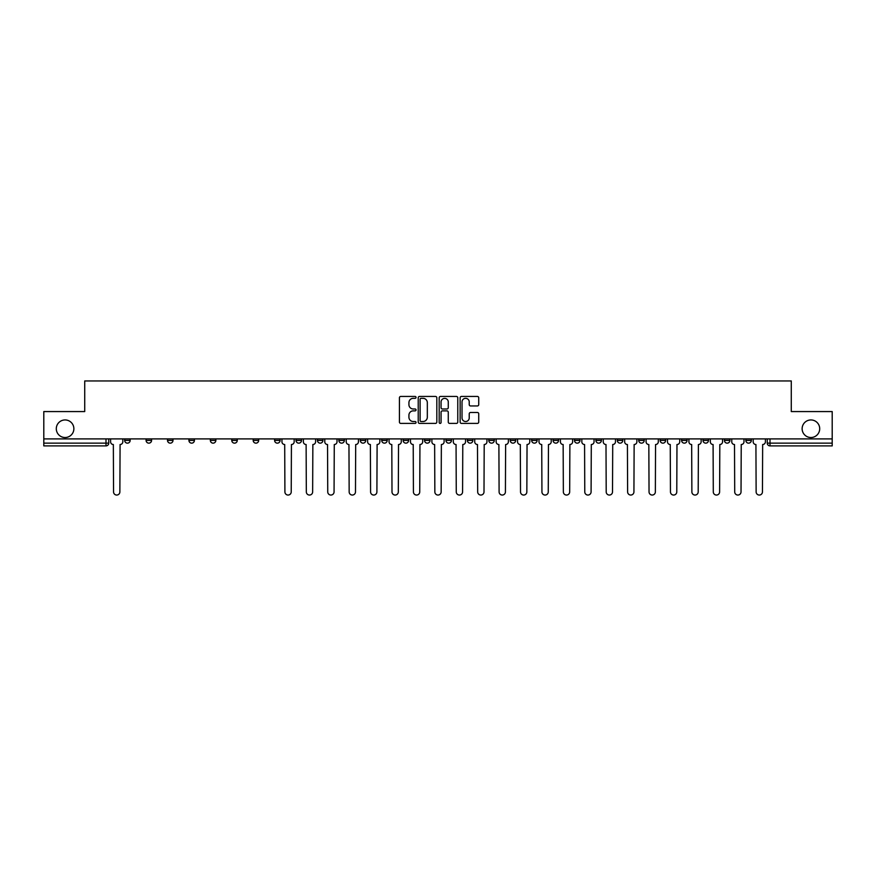<?xml version="1.0" encoding="UTF-8"?>
<svg xmlns="http://www.w3.org/2000/svg" width="876" height="876" viewBox="0 0 876 876"><rect width="100%" height="100%" fill="white"/><g stroke="black" fill="none" stroke-linecap="round" stroke-linejoin="round"><path stroke-width="1.31" d="M416.034 397.386A0.942 0.942 0 0 0 415.093 396.445L400.77 396.445A1.347 1.347 0 0 0 399.423 397.792L399.423 422.046A1.347 1.347 0 0 0 400.77 423.404L415.093 423.404A0.942 0.942 0 0 0 416.034 422.451A0.942 0.942 0 0 0 415.093 421.509L413.231 421.509A4.314 4.314 0 0 1 408.928 417.195L408.928 415.18A4.314 4.314 0 0 1 413.231 410.866L415.093 410.866A0.942 0.942 0 0 0 416.034 409.924A0.942 0.942 0 0 0 415.093 408.983L413.231 408.983A4.314 4.314 0 0 1 408.928 404.668L408.928 402.642A4.314 4.314 0 0 1 413.231 398.328L415.093 398.328A0.942 0.942 0 0 0 416.034 397.386M802.131 428.736A8.793 8.793 0 0 0 810.913 437.518A8.793 8.793 0 0 0 819.706 428.736A8.793 8.793 0 0 0 810.913 419.943A8.793 8.793 0 0 0 802.131 428.736M56.294 428.736A8.793 8.793 0 0 0 65.087 437.518A8.793 8.793 0 0 0 73.869 428.736A8.793 8.793 0 0 0 65.087 419.943A8.793 8.793 0 0 0 56.294 428.736M724.419 438.898L724.419 440.398L729.905 440.398A2.748 2.748 0 0 1 727.168 443.147A2.748 2.748 0 0 1 724.419 440.398L724.419 438.898M703.001 440.398L703.001 438.898L703.001 440.398A2.748 2.748 0 0 0 705.738 443.147A2.748 2.748 0 0 1 703.001 440.398L708.487 440.398A2.748 2.748 0 0 1 705.738 443.147M660.154 438.898L660.154 440.398L665.65 440.398A2.748 2.748 0 0 1 662.902 443.147A2.748 2.748 0 0 1 660.154 440.398L660.154 438.898M638.735 440.398L638.735 438.898L638.735 440.398A2.748 2.748 0 0 0 641.484 443.147A2.748 2.748 0 0 1 638.735 440.398L644.232 440.398A2.748 2.748 0 0 1 641.484 443.147M617.317 440.398L617.317 438.898L617.317 440.398A2.748 2.748 0 0 0 620.066 443.147A2.748 2.748 0 0 1 617.317 440.398L622.814 440.398A2.748 2.748 0 0 1 620.066 443.147A2.748 2.748 0 0 0 622.814 440.398A2.748 2.748 0 0 1 620.066 443.147M553.063 440.398L553.063 438.898L553.063 440.398A2.748 2.748 0 0 0 555.811 443.147A2.748 2.748 0 0 1 553.063 440.398L558.549 440.398A2.748 2.748 0 0 1 555.811 443.147M531.644 438.898L531.644 440.398L537.13 440.398A2.748 2.748 0 0 1 534.393 443.147A2.748 2.748 0 0 1 531.644 440.398L531.644 438.898M510.226 438.898L510.226 440.398L515.712 440.398A2.748 2.748 0 0 1 512.964 443.147A2.748 2.748 0 0 1 510.226 440.398L510.226 438.898M488.797 438.898L488.797 440.398L494.294 440.398A2.748 2.748 0 0 1 491.545 443.147A2.748 2.748 0 0 1 488.797 440.398L488.797 438.898M467.379 440.398L467.379 438.898L467.379 440.398A2.748 2.748 0 0 0 470.127 443.147A2.748 2.748 0 0 1 467.379 440.398L472.876 440.398A2.748 2.748 0 0 1 470.127 443.147M424.542 438.898L424.542 440.398L430.039 440.398A2.748 2.748 0 0 1 427.291 443.147A2.748 2.748 0 0 1 424.542 440.398L424.542 438.898M403.124 440.398L403.124 438.898L403.124 440.398A2.748 2.748 0 0 0 405.873 443.147A2.748 2.748 0 0 1 403.124 440.398L408.621 440.398A2.748 2.748 0 0 1 405.873 443.147A2.748 2.748 0 0 0 408.621 440.398A2.748 2.748 0 0 1 405.873 443.147M274.604 438.898L274.604 440.398L280.101 440.398A2.748 2.748 0 0 1 277.353 443.147A2.748 2.748 0 0 1 274.604 440.398L274.604 438.898M253.186 438.898L253.186 440.398L258.683 440.398A2.748 2.748 0 0 1 255.934 443.147A2.748 2.748 0 0 1 253.186 440.398L253.186 438.898M231.768 438.898L231.768 440.398L237.265 440.398A2.748 2.748 0 0 1 234.516 443.147A2.748 2.748 0 0 1 231.768 440.398L231.768 438.898M188.931 438.898L188.931 440.398L194.417 440.398A2.748 2.748 0 0 1 191.68 443.147A2.748 2.748 0 0 1 188.931 440.398L188.931 438.898M167.513 438.898L167.513 440.398L172.999 440.398A2.748 2.748 0 0 1 170.262 443.147A2.748 2.748 0 0 1 167.513 440.398L167.513 438.898M477.387 405.949A1.347 1.347 0 0 0 478.734 404.602L478.734 397.792A1.347 1.347 0 0 0 477.387 396.445L461.488 396.445A1.347 1.347 0 0 0 460.141 397.792L460.141 422.046A1.347 1.347 0 0 0 461.488 423.404L477.387 423.404A1.347 1.347 0 0 0 478.734 422.046L478.734 413.833A1.347 1.347 0 0 0 477.387 412.486L470.576 412.486A1.347 1.347 0 0 0 469.229 413.833L469.229 417.907A3.603 3.603 0 0 1 465.627 421.509A3.603 3.603 0 0 1 462.024 417.907L462.024 401.931A3.603 3.603 0 0 1 465.627 398.328A3.603 3.603 0 0 1 469.229 401.931L469.229 404.602A1.347 1.347 0 0 0 470.576 405.949L477.387 405.949M43.8 438.898L43.8 411.567L84.72 411.567L84.72 380.95L791.28 380.95L791.28 411.567L832.2 411.567L832.2 438.898L43.8 438.898L43.8 443.147L108.744 443.147L108.744 438.898L108.744 443.147A2.748 2.748 0 0 1 105.996 445.895L43.8 445.895L43.8 443.147M436.817 397.792A1.347 1.347 0 0 0 435.471 396.445L419.571 396.445A1.347 1.347 0 0 0 418.224 397.792L418.224 422.046A1.347 1.347 0 0 0 419.571 423.404L435.471 423.404A1.347 1.347 0 0 0 436.817 422.046L436.817 397.792M440.529 396.445L456.429 396.445A1.347 1.347 0 0 1 457.776 397.792L457.776 422.046A1.347 1.347 0 0 1 456.429 423.404L449.629 423.404A1.347 1.347 0 0 1 448.271 422.046L448.271 412.213A1.347 1.347 0 0 0 446.924 410.866L442.413 410.866A1.347 1.347 0 0 0 441.066 412.213L441.066 422.451A0.942 0.942 0 0 1 440.124 423.404A0.942 0.942 0 0 1 439.183 422.451L439.183 397.792A1.347 1.347 0 0 1 440.529 396.445M767.256 438.898L767.256 443.147L832.2 443.147L832.2 445.895L770.004 445.895A2.748 2.748 0 0 1 767.256 443.147A2.748 2.748 0 0 0 770.004 445.895L770.004 438.898M832.2 438.898L832.2 443.147M751.323 438.898L751.323 440.398A2.748 2.748 0 0 1 748.586 443.147A2.748 2.748 0 0 1 745.837 440.398L751.323 440.398M745.837 438.898L745.837 440.398M729.905 438.898L729.905 440.398L729.905 438.898M708.487 438.898L708.487 440.398M687.069 438.898L687.069 440.398A2.748 2.748 0 0 1 684.32 443.147A2.748 2.748 0 0 1 681.583 440.398L687.069 440.398A2.748 2.748 0 0 1 684.32 443.147A2.748 2.748 0 0 0 687.069 440.398L687.069 438.898M681.583 438.898L681.583 440.398M665.65 438.898L665.65 440.398A2.748 2.748 0 0 1 662.902 443.147A2.748 2.748 0 0 0 665.65 440.398L665.65 438.898M644.232 438.898L644.232 440.398L644.232 438.898M622.814 438.898L622.814 440.398M601.396 438.898L601.396 440.398A2.748 2.748 0 0 1 598.647 443.147A2.748 2.748 0 0 1 595.899 440.398L601.396 440.398A2.748 2.748 0 0 1 598.647 443.147A2.748 2.748 0 0 0 601.396 440.398M595.899 438.898L595.899 440.398M579.978 438.898L579.978 440.398A2.748 2.748 0 0 1 577.229 443.147A2.748 2.748 0 0 1 574.481 440.398A2.748 2.748 0 0 0 577.229 443.147A2.748 2.748 0 0 0 579.978 440.398A2.748 2.748 0 0 1 577.229 443.147M574.481 438.898L574.481 440.398L579.978 440.398M558.549 438.898L558.549 440.398L558.549 438.898M537.13 438.898L537.13 440.398L537.13 438.898M515.712 438.898L515.712 440.398A2.748 2.748 0 0 1 512.964 443.147A2.748 2.748 0 0 0 515.712 440.398L515.712 438.898M494.294 438.898L494.294 440.398A2.748 2.748 0 0 1 491.545 443.147A2.748 2.748 0 0 0 494.294 440.398M472.876 438.898L472.876 440.398L472.876 438.898M451.458 438.898L451.458 440.398A2.748 2.748 0 0 1 448.709 443.147A2.748 2.748 0 0 1 445.961 440.398A2.748 2.748 0 0 0 448.709 443.147M445.961 438.898L445.961 440.398L451.458 440.398M430.039 438.898L430.039 440.398A2.748 2.748 0 0 1 427.291 443.147A2.748 2.748 0 0 0 430.039 440.398L430.039 438.898M408.621 438.898L408.621 440.398M387.203 438.898L387.203 440.398A2.748 2.748 0 0 1 384.454 443.147A2.748 2.748 0 0 1 381.706 440.398L387.203 440.398M381.706 438.898L381.706 440.398M365.774 438.898L365.774 440.398A2.748 2.748 0 0 1 363.036 443.147A2.748 2.748 0 0 1 360.288 440.398L365.774 440.398M360.288 438.898L360.288 440.398M344.356 438.898L344.356 440.398A2.748 2.748 0 0 1 341.607 443.147A2.748 2.748 0 0 1 338.87 440.398L344.356 440.398M338.87 438.898L338.87 440.398M322.937 438.898L322.937 440.398A2.748 2.748 0 0 1 320.189 443.147A2.748 2.748 0 0 1 317.451 440.398L322.937 440.398M317.451 438.898L317.451 440.398M301.519 438.898L301.519 440.398A2.748 2.748 0 0 1 298.771 443.147A2.748 2.748 0 0 1 296.022 440.398L301.519 440.398M296.022 438.898L296.022 440.398M280.101 438.898L280.101 440.398L280.101 438.898M258.683 438.898L258.683 440.398M237.265 438.898L237.265 440.398L237.265 438.898M215.846 438.898L215.846 440.398A2.748 2.748 0 0 1 213.098 443.147A2.748 2.748 0 0 1 210.349 440.398L215.846 440.398M210.349 438.898L210.349 440.398M194.417 438.898L194.417 440.398M172.999 438.898L172.999 440.398L172.999 438.898M151.581 438.898L151.581 440.398A2.748 2.748 0 0 1 148.832 443.147A2.748 2.748 0 0 1 146.095 440.398L151.581 440.398M146.095 438.898L146.095 440.398M124.677 438.898L124.677 440.398L130.163 440.398L130.163 438.898L130.163 440.398A2.748 2.748 0 0 1 127.414 443.147A2.748 2.748 0 0 1 124.677 440.398A2.748 2.748 0 0 0 127.414 443.147M105.996 445.895A2.748 2.748 0 0 0 108.744 443.147A2.748 2.748 0 0 1 105.996 445.895L105.996 438.898M421.049 398.328A0.942 0.942 0 0 0 420.108 399.27L420.108 420.568A0.942 0.942 0 0 0 421.049 421.509L423.009 421.509A4.314 4.314 0 0 0 427.324 417.195L427.324 402.642A4.314 4.314 0 0 0 423.009 398.328L421.049 398.328M448.271 402.007A3.603 3.603 0 0 0 444.669 398.394A3.603 3.603 0 0 0 441.066 402.007L441.066 407.625A1.347 1.347 0 0 0 442.413 408.983L446.924 408.983A1.347 1.347 0 0 0 448.271 407.625L448.271 402.007M110.595 438.898L110.595 441.778A2.748 2.748 0 0 0 113.343 444.526L113.552 491.896A3.154 3.154 0 0 0 116.705 495.05A3.154 3.154 0 0 0 119.87 491.896L120.078 444.526A2.748 2.748 0 0 0 122.815 441.778L122.815 438.898M281.952 438.898L281.952 441.778A2.748 2.748 0 0 0 284.7 444.526L284.908 491.896A3.154 3.154 0 0 0 288.062 495.05A3.154 3.154 0 0 0 291.226 491.896L291.423 444.526A2.748 2.748 0 0 0 294.172 441.778L294.172 438.898M303.37 438.898L303.37 441.778A2.748 2.748 0 0 0 306.118 444.526L306.326 491.896A3.154 3.154 0 0 0 309.48 495.05A3.154 3.154 0 0 0 312.644 491.896L312.852 444.526A2.748 2.748 0 0 0 315.59 441.778L315.59 438.898M324.788 438.898L324.788 441.778A2.748 2.748 0 0 0 327.536 444.526L327.744 491.896A3.154 3.154 0 0 0 330.898 495.05A3.154 3.154 0 0 0 334.063 491.896L334.271 444.526A2.748 2.748 0 0 0 337.008 441.778L337.008 438.898M346.217 438.898L346.217 441.778A2.748 2.748 0 0 0 348.955 444.526L349.163 491.896A3.154 3.154 0 0 0 352.327 495.05A3.154 3.154 0 0 0 355.481 491.896L355.689 444.526A2.748 2.748 0 0 0 358.437 441.778L358.437 438.898M367.635 438.898L367.635 441.778A2.748 2.748 0 0 0 370.373 444.526L370.581 491.896A3.154 3.154 0 0 0 373.745 495.05A3.154 3.154 0 0 0 376.899 491.896L377.107 444.526A2.748 2.748 0 0 0 379.855 441.778L379.855 438.898M389.053 438.898L389.053 441.778A2.748 2.748 0 0 0 391.802 444.526L391.999 491.896A3.154 3.154 0 0 0 395.164 495.05A3.154 3.154 0 0 0 398.317 491.896L398.525 444.526A2.748 2.748 0 0 0 401.274 441.778L401.274 438.898M410.472 438.898L410.472 441.778A2.748 2.748 0 0 0 413.22 444.526L413.417 491.896A3.154 3.154 0 0 0 416.582 495.05A3.154 3.154 0 0 0 419.735 491.896L419.943 444.526A2.748 2.748 0 0 0 422.692 441.778L422.692 438.898M431.89 438.898L431.89 441.778A2.748 2.748 0 0 0 434.638 444.526L434.846 491.896A3.154 3.154 0 0 0 438 495.05A3.154 3.154 0 0 0 441.154 491.896L441.362 444.526A2.748 2.748 0 0 0 444.11 441.778L444.11 438.898M453.308 438.898L453.308 441.778A2.748 2.748 0 0 0 456.057 444.526L456.265 491.896A3.154 3.154 0 0 0 459.418 495.05A3.154 3.154 0 0 0 462.583 491.896L462.78 444.526A2.748 2.748 0 0 0 465.528 441.778L465.528 438.898M474.726 438.898L474.726 441.778A2.748 2.748 0 0 0 477.475 444.526L477.683 491.896A3.154 3.154 0 0 0 480.836 495.05A3.154 3.154 0 0 0 484.001 491.896L484.198 444.526A2.748 2.748 0 0 0 486.946 441.778L486.946 438.898M496.144 438.898L496.144 441.778A2.748 2.748 0 0 0 498.893 444.526L499.101 491.896A3.154 3.154 0 0 0 502.255 495.05A3.154 3.154 0 0 0 505.419 491.896L505.627 444.526A2.748 2.748 0 0 0 508.365 441.778L508.365 438.898M517.563 438.898L517.563 441.778A2.748 2.748 0 0 0 520.311 444.526L520.519 491.896A3.154 3.154 0 0 0 523.673 495.05A3.154 3.154 0 0 0 526.837 491.896L527.045 444.526A2.748 2.748 0 0 0 529.783 441.778L529.783 438.898M538.992 438.898L538.992 441.778A2.748 2.748 0 0 0 541.729 444.526L541.937 491.896A3.154 3.154 0 0 0 545.102 495.05A3.154 3.154 0 0 0 548.256 491.896L548.464 444.526A2.748 2.748 0 0 0 551.212 441.778L551.212 438.898M560.41 438.898L560.41 441.778A2.748 2.748 0 0 0 563.148 444.526L563.356 491.896A3.154 3.154 0 0 0 566.52 495.05A3.154 3.154 0 0 0 569.674 491.896L569.882 444.526A2.748 2.748 0 0 0 572.63 441.778L572.63 438.898M581.828 438.898L581.828 441.778A2.748 2.748 0 0 0 584.577 444.526L584.774 491.896A3.154 3.154 0 0 0 587.938 495.05A3.154 3.154 0 0 0 591.092 491.896L591.3 444.526A2.748 2.748 0 0 0 594.048 441.778L594.048 438.898M603.246 438.898L603.246 441.778A2.748 2.748 0 0 0 605.995 444.526L606.203 491.896A3.154 3.154 0 0 0 609.357 495.05A3.154 3.154 0 0 0 612.51 491.896L612.718 444.526A2.748 2.748 0 0 0 615.467 441.778L615.467 438.898M624.665 438.898L624.665 441.778A2.748 2.748 0 0 0 627.413 444.526L627.621 491.896A3.154 3.154 0 0 0 630.775 495.05A3.154 3.154 0 0 0 633.928 491.896L634.136 444.526A2.748 2.748 0 0 0 636.885 441.778L636.885 438.898M646.083 438.898L646.083 441.778A2.748 2.748 0 0 0 648.831 444.526L649.039 491.896A3.154 3.154 0 0 0 652.193 495.05A3.154 3.154 0 0 0 655.357 491.896L655.555 444.526A2.748 2.748 0 0 0 658.303 441.778L658.303 438.898M667.501 438.898L667.501 441.778A2.748 2.748 0 0 0 670.25 444.526L670.458 491.896A3.154 3.154 0 0 0 673.611 495.05A3.154 3.154 0 0 0 676.776 491.896L676.973 444.526A2.748 2.748 0 0 0 679.721 441.778L679.721 438.898M688.919 438.898L688.919 441.778A2.748 2.748 0 0 0 691.668 444.526L691.876 491.896A3.154 3.154 0 0 0 695.029 495.05A3.154 3.154 0 0 0 698.194 491.896L698.402 444.526A2.748 2.748 0 0 0 701.139 441.778L701.139 438.898M710.337 438.898L710.337 441.778A2.748 2.748 0 0 0 713.086 444.526L713.294 491.896A3.154 3.154 0 0 0 716.448 495.05A3.154 3.154 0 0 0 719.612 491.896L719.82 444.526A2.748 2.748 0 0 0 722.558 441.778L722.558 438.898M731.767 438.898L731.767 441.778A2.748 2.748 0 0 0 734.504 444.526L734.712 491.896A3.154 3.154 0 0 0 737.877 495.05A3.154 3.154 0 0 0 741.03 491.896L741.238 444.526A2.748 2.748 0 0 0 743.987 441.778L743.987 438.898M753.185 438.898L753.185 441.778A2.748 2.748 0 0 0 755.922 444.526L756.13 491.896A3.154 3.154 0 0 0 759.295 495.05A3.154 3.154 0 0 0 762.448 491.896L762.657 444.526A2.748 2.748 0 0 0 765.405 441.778L765.405 438.898"/></g></svg>
